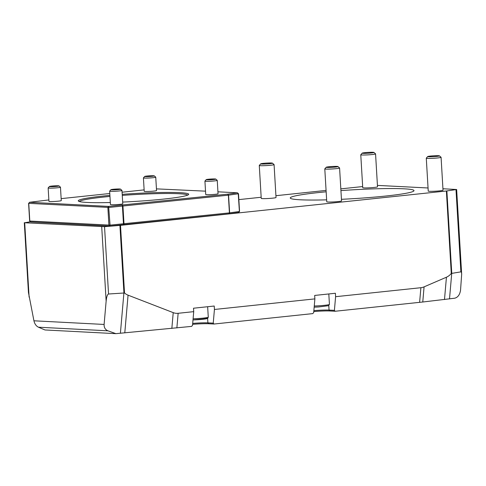 <?xml version="1.0" encoding="UTF-8"?>
<svg xmlns="http://www.w3.org/2000/svg" width="486" height="486" viewBox="0 0 486 486"><rect width="100%" height="100%" fill="white"/><g stroke="black" fill="none" stroke-linecap="round" stroke-linejoin="round"><path stroke-width="0.73" d="M340.826 188.86L362.659 186.563M238.851 199.612L261.17 197.255M275.92 195.7L326.076 190.415M442.94 188.75L456.64 189.516L446.379 190.998L120.504 225.352L104.539 226.67L24.695 222.758L30.466 221.762M377.434 185.397L428.051 187.979M326.228 167.251L324.812 168.836A7.412 0.529 -3.4 0 0 324.794 168.879L326.75 201.793A7.412 0.529 -3.4 0 0 334.18 201.884A7.412 0.529 -3.4 0 0 341.543 200.912L339.586 167.998A7.412 0.529 -3.4 0 0 339.562 167.962L337.964 166.552A5.893 0.419 176.6 0 1 332.546 167.324A5.893 0.419 176.6 0 1 326.234 167.305A5.893 0.419 176.6 0 1 326.228 167.251A5.893 0.419 176.6 0 1 332.078 166.51A5.893 0.419 176.6 0 1 337.964 166.552M30.691 221.956L29.804 221.063L28.753 203.361L29.525 202.285L28.753 203.361L108.992 207.437L228.371 195.172L227.776 194.163L228.566 195.153L229.617 212.856L228.949 213.834L238.626 212.491L239.3 211.513L229.422 212.88L110.043 225.14L29.646 221.033L30.691 221.956L109.8 226.075L228.949 213.834L229.422 212.88L228.371 195.172L238.505 193.75L237.46 192.821L227.776 194.163L108.633 206.404L29.525 202.285L48.855 199.928M326.155 191.806A61.983 4.435 -3.4 0 0 290.257 197.978A61.983 4.435 -3.4 0 0 300.148 199.782A61.983 4.435 -3.4 0 0 326.635 199.849M341.445 199.303A61.983 4.435 -3.4 0 0 414.011 190.621A61.983 4.435 -3.4 0 0 340.929 190.597M427.716 156.547L426.301 158.138A7.412 0.529 -3.4 0 0 426.283 158.181L428.239 191.095A7.412 0.529 -3.4 0 0 434.302 191.253A7.412 0.529 -3.4 0 0 442.539 190.439A7.412 0.529 -3.4 0 0 443.025 190.214L441.075 157.3A7.412 0.529 -3.4 0 0 441.051 157.264L439.453 155.854A5.893 0.419 176.6 0 1 433.615 156.65A5.893 0.419 176.6 0 1 427.716 156.547A5.893 0.419 176.6 0 1 428.093 156.407A5.893 0.419 176.6 0 1 434.441 155.763A5.893 0.419 176.6 0 1 439.453 155.854M362.204 153.139L360.788 154.73A7.412 0.529 -3.4 0 0 360.77 154.767L362.726 187.687A7.412 0.529 -3.4 0 0 363.23 187.845A7.412 0.529 -3.4 0 0 371.504 187.687A7.412 0.529 -3.4 0 0 377.513 186.806L375.563 153.892A7.412 0.529 -3.4 0 0 375.538 153.855L373.941 152.44A5.893 0.419 176.6 0 1 368.102 153.242A5.893 0.419 176.6 0 1 362.204 153.139A5.893 0.419 176.6 0 1 367.179 152.458A5.893 0.419 176.6 0 1 373.552 152.343A5.893 0.419 176.6 0 1 373.941 152.44M260.715 163.837L259.299 165.428A7.412 0.529 -3.4 0 0 259.299 165.428A7.412 0.529 -3.4 0 0 259.281 165.471L261.237 198.385A7.412 0.529 -3.4 0 0 268.667 198.476A7.412 0.529 -3.4 0 0 276.03 197.504L274.074 164.59A7.412 0.529 -3.4 0 0 274.049 164.554L272.452 163.144A5.893 0.419 176.6 0 1 272.446 163.217A5.893 0.419 176.6 0 1 266.109 163.97A5.893 0.419 176.6 0 1 260.715 163.837A5.893 0.419 176.6 0 1 266.565 163.102A5.893 0.419 176.6 0 1 272.452 163.144M24.3 222.685L28.449 292.505L33.929 320.796C34.682 323.962 36.189 326.1 38.455 327.206L44.985 329.964L115.887 333.657L191.618 326.385L192.529 325.322L193.72 311.654L193.513 308.215L214.223 306.028L214.429 309.473L213.239 323.135L207.893 322.856A12.35 0.881 -3.4 0 0 192.693 323.421M192.614 324.344A13.335 0.954 176.6 0 1 208.78 323.755L213.986 324.028L312.777 313.61L313.695 312.547L314.879 298.884L314.679 295.439L335.389 293.258L335.595 296.697L334.404 310.366L329.058 310.086A12.35 0.881 -3.4 0 0 313.859 310.651M335.595 296.697L420.894 287.706A14.817 12.454 93 0 0 424.078 286.862L446.434 277.214A14.817 12.454 93 0 0 451.275 273.466L460.88 271.856C461.305 271.832 461.566 272.603 461.67 274.183L460.546 290.172C459.847 294.65 457.921 297.329 454.768 298.204L422.765 302.006L335.146 311.253L334.404 310.366M313.78 311.569A13.335 0.954 176.6 0 1 329.945 310.979L335.146 311.253M213.986 324.028L213.239 323.135M214.429 309.473L314.879 298.884M115.887 333.657L107.959 330.82C105.268 329.696 103.98 327.57 104.107 324.448L106.136 301.144C106.586 296.764 107.388 294.388 108.542 294.006L124.525 292.973A14.817 12.454 93 0 0 128.067 295.166L173.223 312.638A14.817 12.454 93 0 0 178.143 313.294L193.72 311.654M324.794 168.879A7.412 0.529 -3.4 0 0 324.812 168.915A7.412 0.529 -3.4 0 0 332.485 168.952A7.412 0.529 -3.4 0 0 339.586 167.998M426.283 158.181A7.412 0.529 -3.4 0 0 432.346 158.339A7.412 0.529 -3.4 0 0 440.583 157.519A7.412 0.529 -3.4 0 0 441.075 157.3M360.77 154.767A7.412 0.529 -3.4 0 0 361.274 154.931A7.412 0.529 -3.4 0 0 369.548 154.767A7.412 0.529 -3.4 0 0 375.563 153.892M259.281 165.471A7.412 0.529 -3.4 0 0 266.34 165.58A7.412 0.529 -3.4 0 0 274.037 164.645A7.412 0.529 -3.4 0 0 274.074 164.59M49.438 186.484L48.157 187.912A6.172 0.443 -3.4 0 0 48.144 187.948A6.172 0.443 -3.4 0 0 53.399 188.07A6.172 0.443 -3.4 0 0 60.197 187.365A6.172 0.443 -3.4 0 0 60.471 187.213A6.172 0.443 -3.4 0 0 60.452 187.183L59.013 185.913A4.811 0.346 176.6 0 1 54.25 186.569A4.811 0.346 176.6 0 1 49.438 186.484A4.811 0.346 176.6 0 1 49.639 186.393A4.811 0.346 176.6 0 1 54.76 185.846A4.811 0.346 176.6 0 1 59.013 185.913M48.144 187.948L48.94 201.344A6.172 0.443 -3.4 0 0 54.195 201.465A6.172 0.443 -3.4 0 0 60.993 200.761A6.172 0.443 -3.4 0 0 61.266 200.609L60.471 187.213M206.21 179.638L204.934 181.071A6.172 0.443 -3.4 0 0 204.922 181.102A6.172 0.443 -3.4 0 0 205.596 181.266A6.172 0.443 -3.4 0 0 212.54 181.084A6.172 0.443 -3.4 0 0 217.248 180.373A6.172 0.443 -3.4 0 0 217.23 180.342L215.79 179.073A4.811 0.346 176.6 0 1 211.021 179.723A4.811 0.346 176.6 0 1 206.21 179.638A4.811 0.346 176.6 0 1 210.037 179.097A4.811 0.346 176.6 0 1 215.28 178.97A4.811 0.346 176.6 0 1 215.79 179.073M204.922 181.102L205.718 194.497A6.172 0.443 -3.4 0 0 206.392 194.661A6.172 0.443 -3.4 0 0 213.336 194.479A6.172 0.443 -3.4 0 0 218.044 193.768L217.248 180.373M144.707 176.442L143.431 177.87A6.172 0.443 -3.4 0 0 143.419 177.9A6.172 0.443 -3.4 0 0 147.853 178.064A6.172 0.443 -3.4 0 0 154.761 177.469A6.172 0.443 -3.4 0 0 155.745 177.171A6.172 0.443 -3.4 0 0 155.727 177.141L154.287 175.871A4.811 0.346 176.6 0 1 153.533 176.126A4.811 0.346 176.6 0 1 147.987 176.594A4.811 0.346 176.6 0 1 144.707 176.442A4.811 0.346 176.6 0 1 149.481 175.835A4.811 0.346 176.6 0 1 154.287 175.871M143.419 177.9L144.214 191.302A6.172 0.443 -3.4 0 0 150.405 191.375A6.172 0.443 -3.4 0 0 156.541 190.567L155.745 177.171M110.936 189.686L109.66 191.113A6.172 0.443 -3.4 0 0 109.648 191.15A6.172 0.443 -3.4 0 0 115.31 191.253A6.172 0.443 -3.4 0 0 121.889 190.494A6.172 0.443 -3.4 0 0 121.974 190.415A6.172 0.443 -3.4 0 0 121.956 190.384L120.516 189.115A4.811 0.346 176.6 0 1 120.461 189.2A4.811 0.346 176.6 0 1 115.17 189.801A4.811 0.346 176.6 0 1 110.936 189.686A4.811 0.346 176.6 0 1 115.711 189.078A4.811 0.346 176.6 0 1 120.516 189.115M109.648 191.15L110.444 204.545A6.172 0.443 -3.4 0 0 116.634 204.618A6.172 0.443 -3.4 0 0 122.77 203.81L121.974 190.415M122.265 195.396A54.329 3.882 176.6 0 1 179.115 193.738A54.329 3.882 176.6 0 1 187.693 195.111M79.382 201.544A54.329 3.882 176.6 0 1 109.958 196.429M122.666 202.079A55.319 3.955 -3.4 0 0 188.586 194.564A55.319 3.955 -3.4 0 0 179.887 192.663A55.319 3.955 -3.4 0 0 122.205 194.345M109.897 195.366A55.319 3.955 -3.4 0 0 78.428 201.113A55.319 3.955 -3.4 0 0 110.322 202.522M156.437 188.866L205.517 191.162M217.922 191.806L237.46 192.821L238.249 193.811L239.398 211.422M61.151 198.634L109.787 193.507M122.077 192.213L144.129 189.886M207.625 318.348L207.893 322.856L208.78 323.755M328.791 305.579L329.058 310.086L329.945 310.979M446.379 190.998L451.275 273.466M120.504 225.352L124.525 292.973M420.894 287.706L419.618 302.347M176.874 327.941L178.143 313.294M104.107 324.448L33.929 320.796M38.455 327.206L107.959 330.82M24.695 222.758L29.111 297.134M101.714 226.762L106.136 301.144M446.865 190.937L451.749 273.12L449.507 298.933M424.078 286.862L422.765 302.006M446.434 277.214L444.49 299.546M456.002 189.674L460.88 271.856M171.844 328.439L173.223 312.638M124.787 332.898L128.067 295.166M120.4 333.287L123.924 292.742L119.921 225.407M104.539 226.67L108.542 294.006M192.997 319.928L207.06 318.603L207.856 318.172L208.269 317.145A11.111 0.796 176.6 0 1 205.997 317.765A11.111 0.796 176.6 0 1 193.1 318.786M192.997 319.922A9.878 0.705 -3.4 0 0 205.675 318.901A9.878 0.705 -3.4 0 0 203.184 318.117M318.792 306.945L314.163 307.152A9.878 0.705 -3.4 0 0 318.792 306.945L328.603 305.682L329.429 304.37A11.111 0.796 176.6 0 1 329.429 304.37A11.111 0.796 176.6 0 1 318.767 305.797A11.111 0.796 176.6 0 1 314.26 306.01M124.009 223.991L123.535 224.945L122.369 205.274L122.958 206.289L124.009 223.991M110.043 225.14L109.8 226.075L108.913 225.182L107.862 207.473L108.633 206.404L110.043 225.14M456.64 189.516L461.67 274.183M208.269 317.145L207.65 306.721M329.429 304.37L328.809 293.951M238.626 212.491L239.555 211.459M238.505 193.75L239.555 211.453M28.595 203.33L29.646 221.033"/></g></svg>
